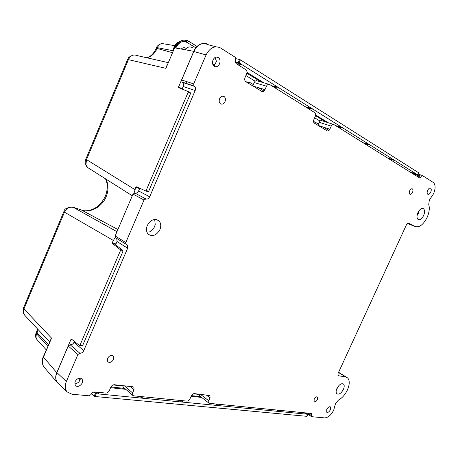 <?xml version="1.0" encoding="UTF-8"?>
<svg xmlns="http://www.w3.org/2000/svg" width="458" height="458" viewBox="0 0 458 458"><rect width="100%" height="100%" fill="white"/><g stroke="black" fill="none" stroke-linecap="round" stroke-linejoin="round"><path stroke-width="0.69" d="M172.889 51.216C173.719 46.407 175.981 43.126 179.668 41.38L180.372 41.128M212.941 64.75L214.905 64.32L216.497 61.418L215.203 58.023L214.613 57.777M175.792 48.027C178.752 42.285 182.656 40.281 187.499 41.999M154.701 219.445L155.216 224.529L154.569 226.578C153.39 229.177 151.609 230.992 149.239 232.023M147.304 225.462C150.711 219.674 154.586 218.134 158.915 220.853C160.958 223.115 161.29 226.04 159.905 229.63C156.527 235.412 152.646 236.935 148.272 234.204C146.257 231.966 145.936 229.052 147.304 225.462M339.063 385.355L336.544 389.449M336.945 388.447C339.201 384.474 341.393 383.02 343.517 384.085C344.473 385.207 344.433 386.976 343.391 389.409C341.153 393.37 338.96 394.819 336.819 393.76C335.869 392.649 335.914 390.88 336.945 388.447M419.185 210.52L418.291 213.548L417.078 215.569M417.977 212.541C419.86 209.048 421.732 207.789 423.598 208.762C424.881 210.193 424.881 212.478 423.593 215.615C421.721 219.096 419.849 220.35 417.971 219.382C416.694 217.962 416.694 215.684 417.977 212.541M427.079 217.521C429.26 212.535 429.816 208.213 428.745 204.543L429.306 200.163L433.514 193.837C435.615 188.685 435.604 184.935 433.486 182.582L422.356 175.523L421.32 176.256C420.656 177.515 419.957 178.007 419.23 177.721L333.893 124.547C332.892 124.118 331.998 124.656 331.208 126.156L329.834 129.236C329.05 130.736 328.146 131.28 327.132 130.862L314.194 123.025C313.415 122.206 313.312 121.038 313.89 119.509L315.299 116.338C315.883 114.792 315.78 113.607 314.978 112.771L269.653 84.512C268.417 83.963 267.358 84.524 266.476 86.201L264.97 89.653C264.094 91.325 263.029 91.898 261.776 91.36L245.58 81.547C244.612 80.545 244.435 79.2 245.053 77.499L246.599 73.927C247.223 72.209 247.039 70.841 246.049 69.822L236.202 63.645C235.177 62.597 234.983 61.195 235.612 59.437L235.309 57.313L220.567 47.987C214.785 45.29 209.959 47.603 206.094 54.92L193.694 83.894L194.009 85.984L194.57 86.373C195.595 87.438 195.801 88.823 195.188 90.524L149.657 196.808C148.724 198.595 147.47 199.31 145.896 198.949L144.007 200.026L125.795 242.585L125.984 244.217L127.267 244.973L127.633 248.225L83.74 350.685C82.818 352.442 81.524 353.29 79.852 353.238L77.9 354.521L66.341 381.531C64.664 385.773 64.91 389.226 67.086 391.888L71.963 394.218L89.155 395.827L91.016 394.538C91.903 392.844 93.14 391.991 94.72 391.968L105.746 393.061C107.281 393.038 108.483 392.203 109.353 390.542L110.79 387.222C111.66 385.562 112.857 384.726 114.374 384.72L132.934 386.787L133.879 387.239L134.017 389.718L132.614 392.935L132.746 395.386L133.702 395.838L186.95 401.122C188.192 401.088 189.2 400.326 189.984 398.844L191.301 395.872C192.085 394.378 193.087 393.628 194.318 393.605L209.964 395.592L210.033 397.882L208.745 400.773L208.808 403.04L209.495 403.361L311.056 413.442L311.474 413.631L311.623 416.683L324.682 417.908C328.083 417.702 331.088 415.108 333.705 410.128L335.554 403.395L338.531 400.029C342.143 398.065 345.097 394.722 347.393 390.004C349.746 384.502 349.838 380.478 347.668 377.936L345.704 376.963L338.37 375.697L338.027 375.526L338.061 373.453L406.481 224.701L408.553 223.166L415.068 226.521C419.282 227.758 423.289 224.758 427.079 217.521M409.71 190.728C410.62 189.04 411.536 188.444 412.469 188.931C413.127 189.658 413.145 190.803 412.515 192.36C411.61 194.049 410.689 194.644 409.755 194.152C409.097 193.431 409.086 192.286 409.71 190.728M314.154 399.141C315.281 397.172 316.386 396.468 317.468 397.017L317.428 399.548C316.306 401.517 315.201 402.221 314.114 401.672L314.154 399.141M107.498 358.459C109.296 355.545 111.248 354.727 113.349 356.009L113.595 359.335C111.804 362.249 109.851 363.062 107.745 361.786L107.498 358.459M219.622 98.682C220.956 96.26 222.531 95.596 224.334 96.707C225.542 97.955 225.765 99.609 225.004 101.676C223.67 104.103 222.096 104.756 220.281 103.645C219.084 102.403 218.867 100.749 219.622 98.682M326.777 409.372C328.043 407.162 329.268 406.349 330.458 406.939L330.384 409.767C329.125 411.977 327.899 412.79 326.709 412.2L326.777 409.372M427.686 190.293C428.694 188.41 429.701 187.734 430.715 188.261C431.442 189.068 431.447 190.362 430.72 192.142C429.713 194.02 428.705 194.702 427.692 194.175C426.965 193.368 426.959 192.079 427.686 190.293M74.94 381.858C77.179 378.302 79.6 377.323 82.2 378.909L82.474 382.682C80.247 386.231 77.826 387.21 75.209 385.619L74.94 381.858M213.022 59.924C214.573 57.09 216.428 56.334 218.592 57.662C220.132 59.237 220.441 61.309 219.519 63.874C217.974 66.708 216.119 67.458 213.943 66.124C212.415 64.555 212.106 62.494 213.022 59.924M195.188 90.524L183.183 86.499L182.095 89.052M139.742 188.295L138.602 190.957L149.657 196.808M127.633 248.225L117.025 241.509L115.616 244.818M74.385 341.428L74.019 342.281L83.74 350.685M115.737 237.782L115.359 237.547L115.164 235.933L133.003 194.095L134.875 193.047C136.438 193.413 137.681 192.715 138.602 190.957M183.183 86.499C183.784 84.827 183.572 83.465 182.542 82.411L181.981 82.022L181.654 79.967L193.786 51.502C197.587 44.317 202.373 42.056 208.15 44.729L215.947 46.773M266.476 86.201L254.207 82.549L252.747 85.904M254.207 82.549C255.072 80.906 256.125 80.356 257.362 80.9L268.846 84.278M331.208 126.156L319.237 122.292L317.904 125.286M319.237 122.292C320.016 120.815 320.909 120.288 321.911 120.712L333.361 124.376M199.207 395.517L198.635 394.086M123.271 387.153L122.629 385.642M58.406 383.495L57.714 382.825C55.532 380.169 55.269 376.757 56.912 372.583L68.242 346.008L70.171 344.765C71.837 344.834 73.12 344.004 74.019 342.281M117.025 241.509L116.75 238.418M263.968 91.039L258.421 87.673M253.326 84.581L250.389 82.795L248.167 83.138M245.826 81.719L249.61 82.566M328.953 130.49L323.451 127.147M318.43 124.101L315.104 122.086L313.65 122.166M427.148 192.28L428.373 189.154M172.969 50.701L157.438 47.695C158.354 45.531 159.756 44.128 161.64 43.487L174.859 45.657M172.288 52.636L157.117 48.456L157.438 47.695L156.424 47.747L156.184 48.313M89.236 168.538L87.575 167.485L85.314 163.552C84.822 160.993 86.07 158.583 85.789 159.269M24.852 315.379L23.106 312.385L23.404 308.125M192.807 47.89C190.093 46.149 187.551 46.768 185.169 49.756M181.259 49.035C182.845 47.489 184.442 47.283 186.051 48.405L186.274 48.468M306.934 416.213L307.816 414.29L306.94 414.204L305.497 412.887M307.816 414.29L306.402 412.979M239.116 62.878L238.28 62.528L239.591 59.506L240.421 59.855L239.116 62.878L239.975 63.416L235.423 62.443M238.28 62.528L235.286 61.859M72.118 339.607L70.956 339.424L71.482 339.103L79.452 345.498L80.001 345.177L82.635 345.584L123.002 251.265L120.471 250.543L120.408 249.725L122.939 250.452L123.002 251.265M82.635 345.584L82.28 345.956L79.681 345.532M138.923 187.935L138.745 188.347L135.82 187.248L136.404 186.824L145.57 190.871L146.171 190.442L148.638 191.37L190.511 93.529L188.158 92.264L188.055 91.514L178.689 87.644L178.591 86.911L193.757 51.336L174.613 47.809L165.905 68.351L167.067 64.944M148.638 191.37L148.157 191.822L145.598 190.883M114.781 244.183L112.267 243.444L112.21 242.643L115.204 243.524L114.781 244.183L122.939 250.452M240.421 59.855L418.589 172.729M420.496 177.418L415.549 174.321M193.757 51.336C196.013 44.93 203.907 41.272 208.104 44.569L208.516 44.827M239.591 59.506L235.796 58.67M80.001 345.177L120.471 250.543M112.267 243.444L120.408 249.725M115.187 237.318L112.21 242.643M70.956 339.424L56.775 372.68C55.2 376.373 55.372 379.665 57.279 382.567L59.145 384.21M146.171 190.442L188.158 92.264M135.82 187.248L134.057 193.058M306.883 416.333L94.966 396.502L94.171 396.147L95.379 393.353L96.174 393.708L94.966 396.502M91.571 393.605L94.171 396.147M235.641 62.941L239.975 63.416L417.627 174.83L418.618 172.666M412.835 173.559L417.627 174.83M188.101 91.537L190.408 92.785L190.511 93.529M93.999 392.008L95.379 393.353M95.424 392.037L97.182 393.806L96.174 393.708M304.141 412.755L305.875 414.101L306.94 414.204M304.427 412.784L305.875 414.101L280.244 411.605L278.808 410.242M277.302 410.093L279.077 411.496L280.244 411.605M277.594 410.122L279.077 411.496L250.978 408.759L249.541 407.334M247.91 407.173L249.702 408.639L250.978 408.759M248.207 407.202L249.702 408.639L218.764 405.628L217.327 404.139M215.552 403.962L217.35 405.49L218.764 405.628M215.855 403.99L217.35 405.49L183.126 402.164L181.7 400.601M179.759 400.412L181.557 402.01L183.126 402.164M180.068 400.441L181.557 402.01L143.491 398.305L142.083 396.668M139.953 396.456L141.745 398.139L143.491 398.305M140.262 396.491L141.745 398.139L99.146 393.995L97.772 392.271M95.728 392.071L97.182 393.806L99.146 393.995M113.109 384.926L122.635 385.98M193.282 393.8L198.623 394.39M186.618 81.587L185.805 83.488M320.073 121.089L314.663 117.763M255.158 81.221L245.9 75.536M411.519 172.918L416.007 173.817L410.328 172.174M388.974 158.869L393.605 159.768L387.743 158.102M364.247 143.457L368.982 144.322L362.994 142.678M336.951 126.448L341.783 127.267L335.68 125.658M306.665 107.578L311.589 108.328L305.377 106.777M272.865 86.516L277.869 87.186L271.565 85.703M175.008 47.884C178.294 42.113 182.358 40.333 187.196 42.537L195.824 47.798M197.072 46.395L188.742 41.289C184.522 38.071 176.748 41.592 174.613 47.809L165.905 68.351L127.616 59.466L85.829 159.172L134.835 189.56M50.151 340.781L51.542 338.13L43.407 357.326C41.878 360.904 42.062 364.133 43.968 367.007L44.357 367.459M236.746 64.005L241.647 64.469M274.497 87.53L279.351 88.113M308.12 108.483L312.911 109.159M338.262 127.267L342.973 128.011M365.432 144.196L370.053 144.997M390.05 159.539L394.578 160.38M412.412 173.473L416.895 174.372M63.845 211.636L23.598 307.679L23.936 308.915L51.542 338.13L43.31 356.914L56.775 372.68M113.183 240.358L64.481 212.186L63.943 211.413C64.24 208.94 66.994 207.503 72.204 207.113M36.377 332.348L36.657 333.962L47.844 346.219M37.344 339.991L37.035 339.653C35.856 337.935 35.73 336.035 36.657 333.962L36.955 333.247L36.571 331.89L37.464 328.884M23.558 313.272L23.936 308.915L64.481 212.186C66.547 208.201 69.513 206.592 73.377 207.365L116.967 231.714M85.967 164.445L86.488 159.687L128.492 59.483C130.582 55.447 133.461 54.147 137.119 55.584L168.063 62.597M138.745 188.347L138.682 187.866M178.591 86.911L181.385 88.417L181.065 88.623M42.268 361.185L42.291 359.083L44.976 352.998M74.597 382.991L76.497 383.323C78.123 382.848 79.223 381.795 79.789 380.163L79.543 378.108M326.543 409.984L328.203 407.431M345.704 376.963L338.508 372.491M418.074 174.046L422.207 175.471M181.654 79.967L193.694 83.894M206.094 54.92L193.786 51.502M77.9 354.521L68.242 346.008M56.912 372.583L66.341 381.531M124.41 385.836L132.614 392.935M134.017 389.718L130.249 386.489M318.075 125.389L329.834 129.236M252.919 86.007L264.97 89.653M210.033 397.882L206.22 394.928M200.432 394.286L208.745 400.773M337.941 375.428L338.37 375.697M415.068 226.521L407.431 223.43M144.007 200.026L133.003 194.095M115.164 235.933L125.795 242.585M311.434 415.606L307.879 413.127M79.852 353.238L70.171 344.765M182.164 82.154L194.192 86.11M416.545 174.601L421.32 176.256M134.875 193.047L145.896 198.949M313.53 121.57L314.589 121.914M105.924 179.089C108.592 184.54 108.661 190.425 106.13 196.757C102.094 206.758 90.736 213.165 81.879 210.108L73.377 207.365M117.901 229.521L81.192 209.89M325.604 121.891L315.533 115.662M261.14 82.011L246.851 73.171M181.385 88.417L181.259 88.709M115.204 243.524L114.889 244.263M110.922 386.953L124.753 388.441M191.415 395.626L200.61 396.617M328.071 122.681L315.659 114.987L328.111 122.698M201.652 397.43L191.106 396.307M263.671 82.755L246.965 72.398L263.716 82.766M125.778 389.334L110.578 387.708M147.379 57.668C151.169 56.145 154.077 53.094 156.104 48.508L157.117 48.456C154.85 53.506 151.432 56.62 146.863 57.794M48.6 344.439L36.955 333.247L38.037 329.497M187.196 42.537L188.742 41.289M214.905 64.32L214.47 65.282M158.915 220.853L156.665 219.594M343.517 384.085L342.973 383.741M423.598 208.762L422.557 208.361M346.403 377.152L338.594 372.297M412.469 188.931L411.902 188.73M113.349 356.009L112.966 355.689M224.334 96.707L222.64 96.146M82.2 378.909L81.873 378.611M218.592 57.662L216.256 57.015M132.746 395.386L123.053 386.964M208.808 403.04L198.984 395.34M194.57 86.373L182.542 82.411M67.086 391.888L57.714 382.825M125.984 244.217L115.359 237.547M194.009 85.984L181.981 82.022M311.417 416.591L307.473 413.832M127.267 244.973L126.517 244.503M160.06 44.031C157.895 45.382 156.716 46.556 156.51 47.552M87.575 167.485C87.318 167.731 86.579 166.483 85.354 163.746M24.429 314.921L23.209 312.728M105.409 196.064C107.848 189.429 107.865 183.675 105.472 178.803M57.279 382.567L43.974 367.007M105.351 196.207C100.76 205.539 94.13 210.405 85.446 210.806M46.287 349.901L37.035 339.653M36.073 333.046C35.192 335.737 35.506 337.93 37.024 339.636M24.44 314.932L49.659 341.943M87.581 167.491L132.288 195.766M127.685 59.311L128.48 57.977C128.389 57.525 129.74 56.626 132.528 55.286M174.349 47.775C175.569 45.027 177.315 42.955 179.582 41.552C182.112 40.522 183.177 39.159 188.673 41.283L197.054 46.418M43.252 357.063L42.268 361.213C42.48 364.287 43.023 366.182 43.888 366.898M136.289 186.801L136.776 186.984M417.685 174.887L418.675 172.723M145.696 190.894L148.157 191.822M79.64 345.544L82.28 345.956M306.969 416.311L307.908 414.272M79.789 380.163L80.213 379.533M76.497 383.323L75.593 383.924"/></g></svg>
